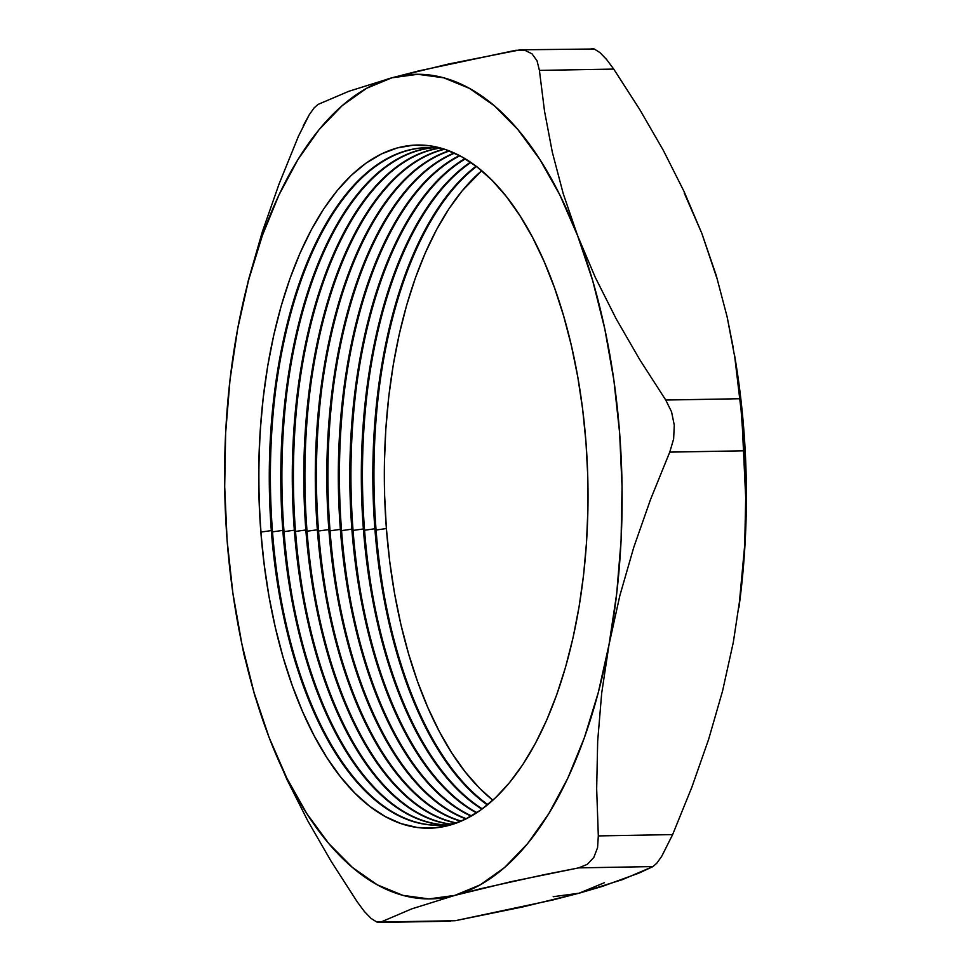 <?xml version="1.0" encoding="UTF-8"?>
<svg xmlns="http://www.w3.org/2000/svg" width="971" height="971" viewBox="0 0 971 971"><rect width="100%" height="100%" fill="white"/><g stroke="black" fill="none" stroke-linecap="round" stroke-linejoin="round"><path stroke-width="1.46" d="M446.15 149.765A338.818 163.225 -91 0 0 271.322 530.591L261.005 532.059A349.329 168.286 89 0 1 264.986 383.836A349.329 168.286 -91 0 0 261.005 532.059L260.774 531.125A341.634 164.585 89 0 1 264.828 385.038A341.634 164.585 89 0 1 432.811 146.257A341.634 164.585 89 0 1 585.962 442.084L582.624 409.094L577.757 376.857L571.397 345.688L563.605 315.866L554.477 287.683L544.076 261.417L532.521 237.325L519.91 215.635L506.364 196.555L492.03 180.266L477.028 166.927L461.516 156.659L445.628 149.583L429.522 145.747L413.367 145.189L397.309 147.92L381.494 153.916L366.091 163.116L351.235 175.423L337.071 190.741L323.731 208.899L311.363 229.739L300.075 253.043L289.965 278.604L281.141 306.156L273.701 335.456L267.68 366.213L263.177 398.122L260.204 430.893L258.808 464.199L259.002 497.71L260.774 531.125L264.112 564.102L268.979 596.34L275.339 627.521L283.119 657.343L292.259 685.514L302.649 711.779L314.216 735.872L326.826 757.562L340.36 776.642L354.706 792.943L369.708 806.282L385.22 816.538L401.108 823.626L417.202 827.462L433.357 828.008L449.427 825.277L465.243 819.281L480.645 810.081L495.501 797.774L509.666 782.468L522.993 764.298L535.361 743.47L546.661 720.154L556.759 694.605L565.583 667.041L573.036 637.741L579.044 606.984L583.559 575.075L586.52 542.316L587.916 509.01L587.734 475.487L585.962 442.084A341.634 164.585 89 0 1 464.587 819.597A341.634 164.585 89 0 1 268.518 593.718A341.634 164.585 89 0 1 260.774 531.125L261.005 532.059A349.329 168.286 -91 0 0 268.724 594.883A349.329 168.286 89 0 1 261.005 532.059L271.322 530.591A338.818 163.225 89 0 1 426.572 147.677A338.818 163.225 89 0 1 446.15 149.765M272.196 530.579A338.818 163.225 89 0 1 276.213 385.693A338.818 163.225 89 0 1 427.009 147.665A338.818 163.225 -91 0 0 272.196 530.579L271.322 530.591L272.196 530.579A338.818 163.225 -91 0 0 439.013 825.192A338.818 163.225 89 0 1 279.879 592.662A338.818 163.225 89 0 1 272.196 530.579L272.511 531.853L272.196 530.579M276.432 384.103A349.329 168.286 -91 0 0 272.511 531.853A349.329 168.286 89 0 1 276.432 384.103M432.326 147.774A338.818 163.225 -91 0 0 282.828 530.384L272.511 531.853L282.828 530.384A338.818 163.225 89 0 1 432.326 147.774M283.702 530.372A338.818 163.225 89 0 1 287.719 385.487A338.818 163.225 89 0 1 432.763 147.81A338.818 163.225 -91 0 0 283.702 530.372L282.828 530.384L283.702 530.372A338.818 163.225 -91 0 0 444.754 824.852A338.818 163.225 89 0 1 291.385 592.456A338.818 163.225 89 0 1 283.702 530.372L284.018 531.647L283.702 530.372M287.938 383.897A349.329 168.286 -91 0 0 284.018 531.647A349.329 168.286 89 0 1 287.938 383.897M438.091 148.308A338.818 163.225 -91 0 0 294.334 530.19L284.018 531.647L294.334 530.19A338.818 163.225 89 0 1 438.091 148.308M295.208 530.166A338.818 163.225 89 0 1 299.226 385.281A338.818 163.225 89 0 1 438.528 148.369A338.818 163.225 -91 0 0 295.208 530.166L294.334 530.19L295.208 530.166A338.818 163.225 -91 0 0 450.495 824.088A338.818 163.225 89 0 1 302.891 592.249A338.818 163.225 89 0 1 295.208 530.166L295.524 531.44L295.208 530.166M299.444 383.691A349.329 168.286 -91 0 0 295.524 531.44A349.329 168.286 89 0 1 299.444 383.691M443.868 149.267A338.818 163.225 -91 0 0 305.841 529.984L295.524 531.44L305.841 529.984A338.818 163.225 89 0 1 443.868 149.267M306.715 529.96A338.818 163.225 89 0 1 310.732 385.086A338.818 163.225 89 0 1 444.305 149.352A338.818 163.225 -91 0 0 306.715 529.96L305.841 529.984L306.715 529.96A338.818 163.225 -91 0 0 456.236 822.898A338.818 163.225 89 0 1 314.398 592.043A338.818 163.225 89 0 1 306.715 529.96L307.03 531.234L306.715 529.96M310.951 383.484A349.329 168.286 -91 0 0 307.03 531.234A349.329 168.286 89 0 1 310.951 383.484M449.063 150.833A338.818 163.225 -91 0 0 317.347 529.778L307.03 531.234L317.347 529.778A338.818 163.225 89 0 1 449.063 150.833M318.221 529.765A338.818 163.225 89 0 1 322.238 384.88A338.818 163.225 89 0 1 449.439 150.978A338.818 163.225 -91 0 0 318.221 529.765L317.347 529.778L318.221 529.765A338.818 163.225 -91 0 0 461.31 821.09A338.818 163.225 89 0 1 325.904 591.837A338.818 163.225 89 0 1 318.221 529.765L318.537 531.04L318.221 529.765M322.457 383.278A349.329 168.286 -91 0 0 318.537 531.04A349.329 168.286 89 0 1 322.457 383.278M454.161 152.969A338.818 163.225 -91 0 0 328.853 529.571L318.537 531.04L328.853 529.571A338.818 163.225 89 0 1 454.161 152.969M329.727 529.559A338.818 163.225 89 0 1 333.745 384.674A338.818 163.225 89 0 1 454.562 153.151A338.818 163.225 -91 0 0 329.727 529.559L328.853 529.571L329.727 529.559A338.818 163.225 -91 0 0 466.359 818.735A338.818 163.225 89 0 1 337.41 591.642A338.818 163.225 89 0 1 329.727 529.559L330.043 530.834L329.727 529.559M333.963 383.084A349.329 168.286 -91 0 0 330.043 530.834A349.329 168.286 89 0 1 333.963 383.084M459.477 155.566A338.818 163.225 -91 0 0 340.36 529.365L330.043 530.834L340.36 529.365A338.818 163.225 89 0 1 459.477 155.566M341.234 529.353A338.818 163.225 89 0 1 345.251 384.467A338.818 163.225 89 0 1 459.89 155.785A338.818 163.225 -91 0 0 341.234 529.353L340.36 529.365L341.234 529.353A338.818 163.225 -91 0 0 471.578 815.919A338.818 163.225 89 0 1 348.917 591.436A338.818 163.225 89 0 1 341.234 529.353L341.549 530.627L341.234 529.353M345.47 382.877A349.329 168.286 -91 0 0 341.549 530.627A349.329 168.286 89 0 1 345.47 382.877M464.927 158.625A338.818 163.225 -91 0 0 351.866 529.171L341.549 530.627L351.866 529.171A338.818 163.225 89 0 1 464.927 158.625M352.74 529.146A338.818 163.225 89 0 1 356.758 384.261A338.818 163.225 89 0 1 465.34 158.88A338.818 163.225 -91 0 0 352.74 529.146L351.866 529.171L352.74 529.146A338.818 163.225 -91 0 0 476.919 812.63A338.818 163.225 89 0 1 360.423 591.23A338.818 163.225 89 0 1 352.74 529.146L353.056 530.421L352.74 529.146M356.976 382.671A349.329 168.286 -91 0 0 353.056 530.421A349.329 168.286 89 0 1 356.976 382.671M470.462 162.157A338.818 163.225 -91 0 0 363.372 528.964L353.056 530.421L363.372 528.964A338.818 163.225 89 0 1 470.462 162.157M364.246 528.94A338.818 163.225 89 0 1 368.264 384.067A338.818 163.225 89 0 1 470.886 162.448A338.818 163.225 -91 0 0 364.246 528.94L363.372 528.964L364.246 528.94A338.818 163.225 -91 0 0 482.332 808.867A338.818 163.225 89 0 1 371.929 591.023A338.818 163.225 89 0 1 364.246 528.94L364.562 530.227L364.246 528.94M368.482 382.465A349.329 168.286 -91 0 0 364.562 530.227A349.329 168.286 89 0 1 368.482 382.465M476.057 166.187A338.818 163.225 -91 0 0 374.879 528.758L364.562 530.227L374.879 528.758A338.818 163.225 89 0 1 476.057 166.187M375.753 528.746A338.818 163.225 89 0 1 379.77 383.861A338.818 163.225 89 0 1 476.494 166.514A338.818 163.225 -91 0 0 375.753 528.746L374.879 528.758L375.753 528.746A338.818 163.225 -91 0 0 487.794 804.607A338.818 163.225 89 0 1 383.436 590.817A338.818 163.225 89 0 1 375.753 528.746L376.068 530.02L375.753 528.746M379.989 382.258A349.329 168.286 -91 0 0 376.068 530.02A349.329 168.286 89 0 1 379.989 382.258M481.713 170.714A338.818 163.225 -91 0 0 386.385 528.552L376.068 530.02L386.385 528.552L389.687 561.262L394.517 593.232L400.829 624.159L408.548 653.738L417.603 681.678L427.92 707.725L439.378 731.612L451.891 753.132L465.315 772.054L479.54 788.209L492.867 800.225A338.818 163.225 -91 0 1 386.385 528.552L384.625 495.416L384.431 462.172L385.827 429.146L388.764 396.654L393.243 364.999L399.202 334.497L406.582 305.44L415.333 278.107L425.359 252.763L436.562 229.654L448.82 208.983L462.05 190.971L481.713 170.714M236.463 615.893L243.891 654.248L254.815 695.709L269.137 737.535A412.359 198.654 89 0 1 236.463 615.893A412.359 198.654 89 0 1 227.105 540.337L224.689 486.52L225.66 432.702L230.018 379.807L237.677 328.744L248.515 280.376L262.352 235.54L278.944 195.001L298 159.438L319.204 129.483L342.193 105.645L366.565 88.312L391.908 77.801L417.797 74.294L443.771 77.826L469.406 88.361L494.251 105.705L517.883 129.568L539.9 159.535L559.915 195.11L577.599 235.662L592.65 280.51L604.787 328.89L613.842 379.964L619.619 432.86L622.047 486.677L621.076 540.495L616.719 593.39L609.06 644.465L598.209 692.821L584.384 737.669L567.792 778.208L548.736 813.759L527.532 843.714L504.544 867.552L480.172 884.884L454.816 895.396L428.939 898.915L402.953 895.371L377.318 884.848L352.485 867.491L328.853 843.629L306.836 813.662L286.809 778.099L269.137 737.535L254.086 692.687L241.937 644.307L232.894 593.232L227.105 540.337A412.359 198.654 89 0 1 232.008 364.004A412.359 198.654 89 0 1 237.677 328.744A412.359 198.654 89 0 1 391.908 77.801L348.771 91.31L318.015 104.431L314.106 107.89L309.251 114.748L303.207 125.854M738.931 607.518L738.992 606.996A412.359 198.654 -91 0 0 743.895 430.663L742.22 423.902L745.704 497.953L744.708 545.544L740.679 593.621L733.323 642.256L722.558 691.012L708.636 739.319L691.874 787.153L672.636 834.599L598.318 835.91L596.667 788.768L597.675 741.176L601.692 693.088L609.06 644.465L619.826 595.709L633.747 547.401L650.509 499.555L669.747 452.122L744.065 450.799L745.704 497.953L744.708 545.544L740.679 593.621L733.311 642.353M458.069 822.425A338.818 163.225 89 0 1 438.576 825.204A338.818 163.225 89 0 1 271.322 530.591A338.818 163.225 -91 0 0 458.069 822.425M444.317 824.889A338.818 163.225 89 0 1 282.828 530.384A338.818 163.225 -91 0 0 444.317 824.889M450.059 824.161A338.818 163.225 89 0 1 294.334 530.19A338.818 163.225 -91 0 0 450.059 824.161M455.8 822.995A338.818 163.225 89 0 1 305.841 529.984A338.818 163.225 -91 0 0 455.8 822.995M460.946 821.248A338.818 163.225 89 0 1 317.347 529.778A338.818 163.225 -91 0 0 460.946 821.248M465.959 818.929A338.818 163.225 89 0 1 328.853 529.571A338.818 163.225 -91 0 0 465.959 818.929M471.178 816.15A338.818 163.225 89 0 1 340.36 529.365A338.818 163.225 -91 0 0 471.178 816.15M476.506 812.897A338.818 163.225 89 0 1 351.866 529.171A338.818 163.225 -91 0 0 476.506 812.897M481.919 809.171A338.818 163.225 89 0 1 363.372 528.964A338.818 163.225 -91 0 0 481.919 809.171M487.369 804.947A338.818 163.225 89 0 1 374.879 528.758A338.818 163.225 -91 0 0 487.369 804.947M604.435 882.688L579.092 893.199L552.463 900.056L455.241 920.714L379.151 922.45L376.724 921.989L371.043 918.396L364.38 911.49L371.043 918.396L376.724 921.989L380.923 922.025L411.68 908.892L454.816 895.396L481.616 888.489L544.051 874.701L578.667 867.88L652.985 866.569L622.484 879.605L579.092 893.199L522.762 906.926L455.241 920.714L380.923 922.025L411.68 908.892L454.816 895.396A412.359 198.654 89 0 1 269.137 737.535L286.87 779.361L307.686 820.677L331.269 861.52L357.267 901.913L331.269 861.52L307.686 820.677L286.87 779.361L269.137 737.535L254.815 695.709L243.891 654.248M298.619 135.831L279.102 183.92L262.328 231.79L248.43 280.049L237.677 328.744L232.105 363.227M591.752 48.55L594.252 48.999L599.908 52.568L606.584 59.474L613.733 69.087L539.415 70.398L537.024 60.748L531.999 53.806L524.704 50.237L520.14 49.824L448.675 63.977L391.908 77.801A412.359 198.654 89 0 1 577.599 235.662L563.265 193.787L552.341 152.289L544.525 111.167L539.415 70.398L613.733 69.087L639.768 109.553L663.363 150.408L684.154 191.7L701.863 233.465L716.21 275.339L727.121 316.837L734.938 357.959L740.048 398.729L665.742 400.04L639.695 359.573L616.112 318.719L595.308 277.427L577.599 235.662A412.359 198.654 89 0 1 609.06 644.465L619.826 595.709L633.747 547.401L650.509 499.555L669.747 452.122L673.631 438.977L674.275 425.152L671.556 411.813L665.742 400.04L639.695 359.573L616.112 318.719L595.308 277.427L577.599 235.662L563.265 193.787L552.341 152.289L544.525 111.167L539.415 70.398L537.024 60.748L531.999 53.806L524.704 50.237L515.759 50.286L418.707 70.907L391.908 77.801L348.771 91.31L318.015 104.431L314.106 107.89L309.251 114.748L298.364 136.401L279.102 183.92L262.328 231.79L248.43 280.049L237.677 328.744M684.191 192.901L701.863 233.465L716.914 278.313M734.392 354.269L738.106 377.768L743.895 430.663L746.311 484.48L745.34 538.298L738.895 607.773M733.323 642.256L722.558 691.012L708.636 739.319L691.874 787.153L672.636 834.599L661.785 856.191L656.918 863.085L652.985 866.569L639.161 873.014L602.481 886.353L579.092 893.199L553.203 896.706M379.151 922.45L450.629 921.188M741.128 410.539L742.22 423.902L743.895 430.663A412.359 198.654 -91 0 0 734.537 355.107L741.128 410.539L740.048 398.729L665.742 400.04L671.556 411.813L674.275 425.152L673.631 438.977L669.747 452.122L744.065 450.799L741.128 410.539M520.14 49.824L594.252 48.999L599.908 52.568L606.584 59.474L613.733 69.087L639.768 109.553L663.363 150.408L684.154 191.7L701.863 233.465L716.21 275.339L727.121 316.837L733.251 347.703M609.06 644.465A412.359 198.654 89 0 1 454.816 895.396L511.583 881.559L578.667 867.88L587.309 864.348L593.803 857.454L597.566 847.695L598.318 835.91L596.667 788.768L597.675 741.176L601.692 693.088L609.06 644.465M364.38 911.49L357.267 901.913M578.667 867.88L652.985 866.569L656.918 863.085L661.785 856.191L672.636 834.599L598.318 835.91L597.566 847.695L593.803 857.454L587.309 864.348L578.667 867.88M383.715 592.407A349.329 168.286 89 0 1 376.068 530.02A349.329 168.286 -91 0 0 383.715 592.407M372.209 592.613A349.329 168.286 89 0 1 364.562 530.227A349.329 168.286 -91 0 0 372.209 592.613M360.702 592.82A349.329 168.286 89 0 1 353.056 530.421A349.329 168.286 -91 0 0 360.702 592.82M349.196 593.014A349.329 168.286 89 0 1 341.549 530.627A349.329 168.286 -91 0 0 349.196 593.014M337.69 593.22A349.329 168.286 89 0 1 330.043 530.834A349.329 168.286 -91 0 0 337.69 593.22M326.183 593.427A349.329 168.286 89 0 1 318.537 531.04A349.329 168.286 -91 0 0 326.183 593.427M314.677 593.633A349.329 168.286 89 0 1 307.03 531.234A349.329 168.286 -91 0 0 314.677 593.633M303.17 593.839A349.329 168.286 89 0 1 295.524 531.44A349.329 168.286 -91 0 0 303.17 593.839M291.664 594.034A349.329 168.286 89 0 1 284.018 531.647A349.329 168.286 -91 0 0 291.664 594.034M280.158 594.24A349.329 168.286 89 0 1 272.511 531.853A349.329 168.286 -91 0 0 280.158 594.24"/></g></svg>
